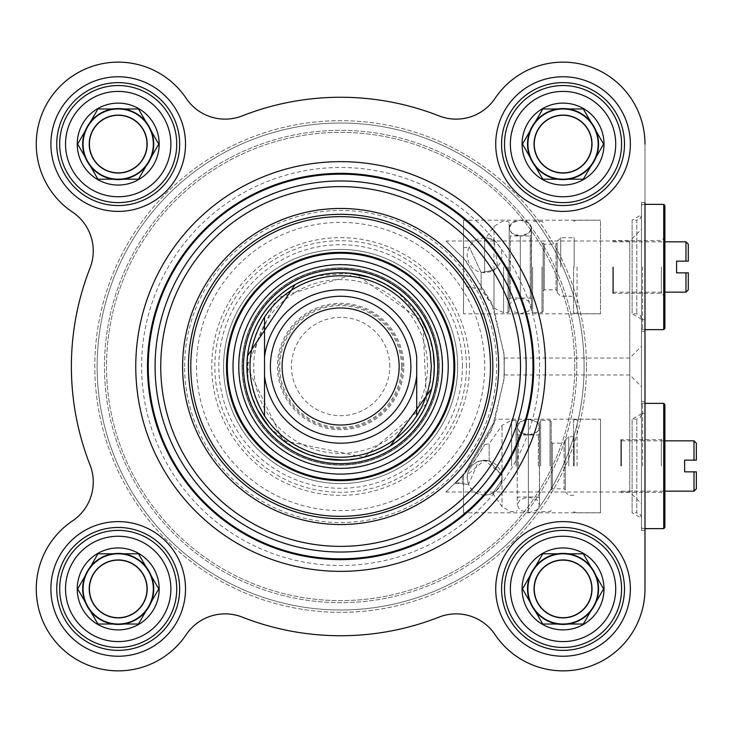 <?xml version="1.0" encoding="UTF-8"?>
<svg xmlns="http://www.w3.org/2000/svg" width="733" height="733" viewBox="0 0 733 733"><rect width="100%" height="100%" fill="white"/><g stroke="black" fill="none" stroke-linecap="round" stroke-linejoin="round"><path stroke-width="0.55" stroke-dasharray="3.67 2.75" d="M584.109 366.5A243.484 243.484 0 0 1 218.883 577.366A243.484 243.484 0 0 1 218.883 155.634A243.484 243.484 0 0 1 584.109 366.5A243.484 243.484 0 0 0 218.883 155.634A243.484 243.484 0 0 0 218.883 577.366A243.484 243.484 0 0 0 584.109 366.5M586.455 366.5A245.83 245.83 0 0 0 217.71 153.609A245.83 245.83 0 0 0 217.71 579.391A245.83 245.83 0 0 0 586.455 366.5A245.83 245.83 0 0 1 217.71 579.391A245.83 245.83 0 0 1 217.71 153.609A245.83 245.83 0 0 1 586.455 366.5M576.77 366.5A236.154 236.154 0 0 0 222.548 161.984A236.154 236.154 0 0 0 222.548 571.016A236.154 236.154 0 0 0 576.77 366.5A236.154 236.154 0 0 1 222.548 571.016A236.154 236.154 0 0 1 222.548 161.984A236.154 236.154 0 0 1 576.77 366.5M574.745 366.5A234.12 234.12 0 0 1 223.565 569.257A234.12 234.12 0 0 1 223.565 163.743A234.12 234.12 0 0 1 574.745 366.5A234.12 234.12 0 0 0 223.565 163.743A234.12 234.12 0 0 0 223.565 569.257A234.12 234.12 0 0 0 574.745 366.5M533.771 588.92A29.265 29.265 0 0 1 577.677 563.576A29.265 29.265 0 0 1 577.677 614.263A29.265 29.265 0 0 1 533.771 588.92A29.265 29.265 0 0 1 577.677 563.576A29.265 29.265 0 0 1 577.677 614.263A29.265 29.265 0 0 1 533.771 588.92M527.925 588.92A35.12 35.12 0 0 1 580.6 558.5A35.12 35.12 0 0 1 580.6 619.33A35.12 35.12 0 0 1 527.925 588.92A35.12 35.12 0 0 1 580.6 558.5A35.12 35.12 0 0 1 580.6 619.33A35.12 35.12 0 0 1 527.925 588.92M445.994 492.017L466.179 471.823L493.703 425.03L504.093 378.127L504.295 358.043L503.956 379.969L491.816 429.73L464.878 473.362L445.994 492.017L629.766 492.017L629.766 358.043L629.766 492.017L641.476 503.727L641.476 346.333L641.476 530.39L641.476 319.68L641.476 503.727M82.408 588.92A35.807 35.807 0 0 0 136.109 619.926A35.807 35.807 0 0 0 136.109 557.914A35.807 35.807 0 0 0 82.408 588.92A35.807 35.807 0 0 1 136.109 557.914A35.807 35.807 0 0 1 136.109 619.926A35.807 35.807 0 0 1 82.408 588.92M527.238 588.92A35.807 35.807 0 0 0 580.939 619.926A35.807 35.807 0 0 0 580.939 557.914A35.807 35.807 0 0 0 527.238 588.92A35.807 35.807 0 0 1 580.939 557.914A35.807 35.807 0 0 1 580.939 619.926A35.807 35.807 0 0 1 527.238 588.92M527.238 144.08A35.807 35.807 0 0 0 580.939 175.086A35.807 35.807 0 0 0 580.939 113.074A35.807 35.807 0 0 0 527.238 144.08A35.807 35.807 0 0 1 580.939 113.074A35.807 35.807 0 0 1 580.939 175.086A35.807 35.807 0 0 1 527.238 144.08M82.408 144.08A35.807 35.807 0 0 0 136.109 175.086A35.807 35.807 0 0 0 136.109 113.074A35.807 35.807 0 0 0 82.408 144.08A35.807 35.807 0 0 1 136.109 113.074A35.807 35.807 0 0 1 136.109 175.086A35.807 35.807 0 0 1 82.408 144.08M118.205 560.14A28.779 28.779 0 0 0 89.426 588.92A28.779 28.779 0 0 0 118.205 617.699A28.779 28.779 0 0 0 146.985 588.92A28.779 28.779 0 0 0 118.205 560.14M118.205 553.8A35.12 35.12 0 0 0 87.795 606.475A35.12 35.12 0 0 0 148.625 606.475A35.12 35.12 0 0 0 118.205 553.8L97.929 553.8L77.652 588.92L97.929 624.03L138.482 624.03L158.759 588.92L138.482 553.8L118.205 553.8L138.482 553.8L158.759 588.92L138.482 624.03L97.929 624.03L77.652 588.92L97.929 553.8L118.205 553.8L97.929 553.8L77.652 588.92L97.929 624.03L138.482 624.03L158.759 588.92L138.482 553.8L118.205 553.8M118.205 547.945A40.975 40.975 0 0 1 153.692 609.398A40.975 40.975 0 0 1 82.728 609.398A40.975 40.975 0 0 1 118.205 547.945M176.735 588.92A58.53 58.53 0 0 1 88.94 639.607A58.53 58.53 0 0 1 88.94 538.224A58.53 58.53 0 0 1 176.735 588.92A58.53 58.53 0 0 0 88.94 538.224A58.53 58.53 0 0 0 88.94 639.607A58.53 58.53 0 0 0 176.735 588.92A58.53 58.53 0 0 1 88.94 639.607A58.53 58.53 0 0 1 88.94 538.224A58.53 58.53 0 0 1 176.735 588.92A58.53 58.53 0 0 0 88.94 538.224A58.53 58.53 0 0 0 88.94 639.607A58.53 58.53 0 0 0 176.735 588.92M170.881 588.92A52.675 52.675 0 0 1 91.872 634.54A52.675 52.675 0 0 1 91.872 543.3A52.675 52.675 0 0 1 170.881 588.92A52.675 52.675 0 0 0 91.872 543.3A52.675 52.675 0 0 0 91.872 634.54A52.675 52.675 0 0 0 170.881 588.92A52.675 52.675 0 0 0 91.872 543.3A52.675 52.675 0 0 0 91.872 634.54A52.675 52.675 0 0 0 170.881 588.92M89.426 588.92A28.779 28.779 0 0 1 132.6 563.989A28.779 28.779 0 0 1 132.6 613.842A28.779 28.779 0 0 1 89.426 588.92A28.779 28.779 0 0 0 132.6 613.842A28.779 28.779 0 0 0 132.6 563.989A28.779 28.779 0 0 0 89.426 588.92M563.045 560.14A28.779 28.779 0 0 0 534.256 588.92A28.779 28.779 0 0 0 563.045 617.699A28.779 28.779 0 0 0 591.824 588.92A28.779 28.779 0 0 0 563.045 560.14M563.045 553.8A35.12 35.12 0 0 0 532.625 606.475A35.12 35.12 0 0 0 593.455 606.475A35.12 35.12 0 0 0 563.045 553.8L542.768 553.8L522.492 588.92L542.768 624.03L583.312 624.03L603.589 588.92L583.312 553.8L563.045 553.8L583.312 553.8L603.589 588.92L583.312 624.03L542.768 624.03L522.492 588.92L542.768 553.8L563.045 553.8L542.768 553.8L522.492 588.92L542.768 624.03L583.312 624.03L603.589 588.92L583.312 553.8L563.045 553.8M563.045 547.945A40.975 40.975 0 0 1 598.522 609.398A40.975 40.975 0 0 1 527.558 609.398A40.975 40.975 0 0 1 563.045 547.945M621.575 588.92A58.53 58.53 0 0 1 533.771 639.607A58.53 58.53 0 0 1 533.771 538.224A58.53 58.53 0 0 1 621.575 588.92A58.53 58.53 0 0 0 533.771 538.224A58.53 58.53 0 0 0 533.771 639.607A58.53 58.53 0 0 0 621.575 588.92A58.53 58.53 0 0 1 533.771 639.607A58.53 58.53 0 0 1 533.771 538.224A58.53 58.53 0 0 1 621.575 588.92A58.53 58.53 0 0 0 533.771 538.224A58.53 58.53 0 0 0 533.771 639.607A58.53 58.53 0 0 0 621.575 588.92M615.72 588.92A52.675 52.675 0 0 1 536.703 634.54A52.675 52.675 0 0 1 536.703 543.3A52.675 52.675 0 0 1 615.72 588.92A52.675 52.675 0 0 0 536.703 543.3A52.675 52.675 0 0 0 536.703 634.54A52.675 52.675 0 0 0 615.72 588.92A52.675 52.675 0 0 0 536.703 543.3A52.675 52.675 0 0 0 536.703 634.54A52.675 52.675 0 0 0 615.72 588.92M534.256 588.92A28.779 28.779 0 0 1 577.43 563.989A28.779 28.779 0 0 1 577.43 613.842A28.779 28.779 0 0 1 534.256 588.92A28.779 28.779 0 0 0 577.43 613.842A28.779 28.779 0 0 0 577.43 563.989A28.779 28.779 0 0 0 534.256 588.92M563.045 115.301A28.779 28.779 0 0 0 534.256 144.08A28.779 28.779 0 0 0 563.045 172.86A28.779 28.779 0 0 0 591.824 144.08A28.779 28.779 0 0 0 563.045 115.301M563.045 108.97A35.12 35.12 0 0 0 532.625 161.645A35.12 35.12 0 0 0 593.455 161.645A35.12 35.12 0 0 0 563.045 108.97L542.768 108.97L522.492 144.08L542.768 179.2L583.312 179.2L603.589 144.08L583.312 108.97L563.045 108.97L583.312 108.97L603.589 144.08L583.312 179.2L542.768 179.2L522.492 144.08L542.768 108.97L563.045 108.97L542.768 108.97L522.492 144.08L542.768 179.2L583.312 179.2L603.589 144.08L583.312 108.97L563.045 108.97M563.045 103.115A40.975 40.975 0 0 1 598.522 164.568A40.975 40.975 0 0 1 527.558 164.568A40.975 40.975 0 0 1 563.045 103.115M621.575 144.08A58.53 58.53 0 0 1 533.771 194.776A58.53 58.53 0 0 1 533.771 93.393A58.53 58.53 0 0 1 621.575 144.08A58.53 58.53 0 0 0 533.771 93.393A58.53 58.53 0 0 0 533.771 194.776A58.53 58.53 0 0 0 621.575 144.08A58.53 58.53 0 0 1 533.771 194.776A58.53 58.53 0 0 1 533.771 93.393A58.53 58.53 0 0 1 621.575 144.08A58.53 58.53 0 0 0 533.771 93.393A58.53 58.53 0 0 0 533.771 194.776A58.53 58.53 0 0 0 621.575 144.08M615.72 144.08A52.675 52.675 0 0 1 536.703 189.7A52.675 52.675 0 0 1 536.703 98.46A52.675 52.675 0 0 1 615.72 144.08A52.675 52.675 0 0 0 536.703 98.46A52.675 52.675 0 0 0 536.703 189.7A52.675 52.675 0 0 0 615.72 144.08A52.675 52.675 0 0 0 536.703 98.46A52.675 52.675 0 0 0 536.703 189.7A52.675 52.675 0 0 0 615.72 144.08M534.256 144.08A28.779 28.779 0 0 1 577.43 119.158A28.779 28.779 0 0 1 577.43 169.011A28.779 28.779 0 0 1 534.256 144.08A28.779 28.779 0 0 0 577.43 169.011A28.779 28.779 0 0 0 577.43 119.158A28.779 28.779 0 0 0 534.256 144.08M118.205 115.301A28.779 28.779 0 0 0 89.426 144.08A28.779 28.779 0 0 0 118.205 172.86A28.779 28.779 0 0 0 146.985 144.08A28.779 28.779 0 0 0 118.205 115.301M118.205 108.97A35.12 35.12 0 0 0 87.795 161.645A35.12 35.12 0 0 0 148.625 161.645A35.12 35.12 0 0 0 118.205 108.97L97.929 108.97L77.652 144.08L97.929 179.2L138.482 179.2L158.759 144.08L138.482 108.97L118.205 108.97L138.482 108.97L158.759 144.08L138.482 179.2L97.929 179.2L77.652 144.08L97.929 108.97L118.205 108.97L97.929 108.97L77.652 144.08L97.929 179.2L138.482 179.2L158.759 144.08L138.482 108.97L118.205 108.97M118.205 103.115A40.975 40.975 0 0 1 153.692 164.568A40.975 40.975 0 0 1 82.728 164.568A40.975 40.975 0 0 1 118.205 103.115M176.735 144.08A58.53 58.53 0 0 1 88.94 194.776A58.53 58.53 0 0 1 88.94 93.393A58.53 58.53 0 0 1 176.735 144.08A58.53 58.53 0 0 0 88.94 93.393A58.53 58.53 0 0 0 88.94 194.776A58.53 58.53 0 0 0 176.735 144.08A58.53 58.53 0 0 1 88.94 194.776A58.53 58.53 0 0 1 88.94 93.393A58.53 58.53 0 0 1 176.735 144.08A58.53 58.53 0 0 0 88.94 93.393A58.53 58.53 0 0 0 88.94 194.776A58.53 58.53 0 0 0 176.735 144.08M170.881 144.08A52.675 52.675 0 0 1 91.872 189.7A52.675 52.675 0 0 1 91.872 98.46A52.675 52.675 0 0 1 170.881 144.08A52.675 52.675 0 0 0 91.872 98.46A52.675 52.675 0 0 0 91.872 189.7A52.675 52.675 0 0 0 170.881 144.08A52.675 52.675 0 0 0 91.872 98.46A52.675 52.675 0 0 0 91.872 189.7A52.675 52.675 0 0 0 170.881 144.08M89.426 144.08A28.779 28.779 0 0 1 132.6 119.158A28.779 28.779 0 0 1 132.6 169.011A28.779 28.779 0 0 1 89.426 144.08A28.779 28.779 0 0 0 132.6 169.011A28.779 28.779 0 0 0 132.6 119.158A28.779 28.779 0 0 0 89.426 144.08M644.985 202.61L641.476 202.61L641.476 413.32L641.476 202.61L641.476 331.38L641.476 202.61L644.985 202.61L644.985 588.92L644.985 144.08L644.985 588.92A81.94 81.94 0 0 1 495.013 634.595A46.82 46.82 0 0 0 439.021 617.113A269.24 269.24 0 0 1 242.22 617.113A269.24 269.24 0 0 0 439.021 617.113A46.82 46.82 0 0 1 495.013 634.595A81.94 81.94 0 0 0 644.985 588.92A81.94 81.94 0 0 1 495.013 634.595A46.82 46.82 0 0 0 439.021 617.113A269.24 269.24 0 0 1 242.22 617.113A46.82 46.82 0 0 0 186.237 634.595A81.94 81.94 0 0 1 60.262 646.863A81.94 81.94 0 0 1 72.53 520.888A46.82 46.82 0 0 0 90.012 464.905A269.24 269.24 0 0 1 90.012 268.095A46.82 46.82 0 0 0 72.53 212.112A81.94 81.94 0 0 1 60.262 86.137A81.94 81.94 0 0 1 186.237 98.405A46.82 46.82 0 0 0 242.22 115.887A269.24 269.24 0 0 1 439.021 115.887A269.24 269.24 0 0 0 242.22 115.887A269.24 269.24 0 0 1 439.021 115.887A46.82 46.82 0 0 0 495.013 98.405A81.94 81.94 0 0 1 644.985 144.08A81.94 81.94 0 0 0 495.013 98.405A46.82 46.82 0 0 1 439.021 115.887M90.012 464.905A269.24 269.24 0 0 1 90.012 268.095A269.24 269.24 0 0 0 90.012 464.905A46.82 46.82 0 0 1 72.53 520.888A81.94 81.94 0 0 0 60.262 646.863A81.94 81.94 0 0 0 186.237 634.595A46.82 46.82 0 0 1 242.22 617.113A46.82 46.82 0 0 0 186.237 634.595A81.94 81.94 0 0 1 60.262 646.863A81.94 81.94 0 0 1 72.53 520.888A46.82 46.82 0 0 0 90.012 464.905M644.985 425.03L644.985 530.39L644.985 425.03M186.237 98.405A81.94 81.94 0 0 0 60.262 86.137A81.94 81.94 0 0 0 72.53 212.112A46.82 46.82 0 0 1 90.012 268.095A46.82 46.82 0 0 0 72.53 212.112A81.94 81.94 0 0 1 60.262 86.137A81.94 81.94 0 0 1 186.237 98.405A46.82 46.82 0 0 0 242.22 115.887M624.498 588.92A61.453 61.453 0 0 1 532.314 642.135A61.453 61.453 0 0 1 532.314 535.695A61.453 61.453 0 0 1 624.498 588.92A61.453 61.453 0 0 0 532.314 535.695A61.453 61.453 0 0 0 532.314 642.135A61.453 61.453 0 0 0 624.498 588.92A61.453 61.453 0 0 0 532.314 535.695A61.453 61.453 0 0 0 532.314 642.135A61.453 61.453 0 0 0 624.498 588.92M630.353 588.92A67.308 67.308 0 0 1 529.382 647.212A67.308 67.308 0 0 1 529.382 530.628A67.308 67.308 0 0 1 630.353 588.92M624.498 144.08A61.453 61.453 0 0 1 532.314 197.305A61.453 61.453 0 0 1 532.314 90.865A61.453 61.453 0 0 1 624.498 144.08A61.453 61.453 0 0 0 532.314 90.865A61.453 61.453 0 0 0 532.314 197.305A61.453 61.453 0 0 0 624.498 144.08A61.453 61.453 0 0 0 532.314 90.865A61.453 61.453 0 0 0 532.314 197.305A61.453 61.453 0 0 0 624.498 144.08M630.353 144.08A67.308 67.308 0 0 1 529.382 202.372A67.308 67.308 0 0 1 529.382 85.788A67.308 67.308 0 0 1 630.353 144.08M179.667 144.08A61.453 61.453 0 0 1 87.474 197.305A61.453 61.453 0 0 1 87.474 90.865A61.453 61.453 0 0 1 179.667 144.08A61.453 61.453 0 0 0 87.474 90.865A61.453 61.453 0 0 0 87.474 197.305A61.453 61.453 0 0 0 179.667 144.08A61.453 61.453 0 0 0 87.474 90.865A61.453 61.453 0 0 0 87.474 197.305A61.453 61.453 0 0 0 179.667 144.08M185.513 144.08A67.308 67.308 0 0 1 84.552 202.372A67.308 67.308 0 0 1 84.552 85.788A67.308 67.308 0 0 1 185.513 144.08M179.667 588.92A61.453 61.453 0 0 1 87.474 642.135A61.453 61.453 0 0 1 87.474 535.695A61.453 61.453 0 0 1 179.667 588.92A61.453 61.453 0 0 0 87.474 535.695A61.453 61.453 0 0 0 87.474 642.135A61.453 61.453 0 0 0 179.667 588.92A61.453 61.453 0 0 0 87.474 535.695A61.453 61.453 0 0 0 87.474 642.135A61.453 61.453 0 0 0 179.667 588.92M545.48 366.5A204.855 204.855 0 0 1 238.198 543.913A204.855 204.855 0 0 1 238.198 189.087A204.855 204.855 0 0 1 545.48 366.5A204.855 204.855 0 0 1 238.198 543.913A204.855 204.855 0 0 1 238.198 189.087A204.855 204.855 0 0 1 545.48 366.5A204.855 204.855 0 0 1 238.198 543.913A204.855 204.855 0 0 1 238.198 189.087A204.855 204.855 0 0 1 545.48 366.5M185.513 588.92A67.308 67.308 0 0 1 84.552 647.212A67.308 67.308 0 0 1 84.552 530.628A67.308 67.308 0 0 1 185.513 588.92M641.476 266.995L641.476 328.457L641.476 266.995M685.951 292.165L685.951 272.85L676.586 272.85L676.586 261.14L685.951 261.14L685.951 241.826M613.374 266.995L613.374 292.751L613.374 266.995M612.788 266.995L612.788 293.337L612.788 266.995M688.296 272.85L688.296 289.828M688.296 244.171L688.296 261.14M663.713 329.63L663.713 204.37M664.886 205.542L664.886 328.457M642.639 266.995L642.639 329.63L642.639 266.995M664.886 266.995L664.886 296.847L664.886 266.995M661.368 266.995L661.368 293.337L661.368 266.995M641.476 215.493L640.074 218.828L636.785 220.175L636.785 313.825L636.785 220.175L632.103 220.175L632.103 313.825L632.103 220.175L641.476 214.769L641.476 319.231L641.476 214.769M463.54 220.175L463.54 313.825L463.54 220.175L600.501 220.175L600.501 313.825L600.501 220.175M484.605 272.85L484.605 237.73L484.605 272.85M484.605 237.73L477.907 239.059L472.409 242.66L468.479 248.35L467.049 255.295L468.36 261.938L472.153 267.673L477.861 271.503L484.605 272.85L491.357 271.503L497.066 267.673L500.859 261.938L502.169 255.295L500.74 248.35L496.809 242.66L491.312 239.059L484.605 237.73M600.501 266.995L600.501 313.761L600.501 266.995M577.091 266.995L577.091 313.761L577.091 266.995M573.572 266.995L573.572 312.826L573.572 266.995M574.159 266.995L574.159 237.73L574.159 266.995M560.699 266.995L560.699 237.73L560.699 266.995M557.19 266.995L557.19 292.751L557.19 266.995M557.19 290.992L557.19 242.999L557.19 290.992L556.017 289.828L556.017 244.171L556.017 289.828L544.307 289.828L543.144 290.992L543.144 242.999L543.144 290.992M543.144 266.995L543.144 311.479L543.144 266.995M541.971 266.995L541.971 312.652L541.971 266.995M532.607 266.995L532.607 312.652L532.607 266.995M531.434 266.995L531.434 311.479L531.434 266.995M509.188 234.807L509.188 311.479L509.188 222.511L509.188 266.995L509.188 234.807L510.36 235.98L510.36 298.019L510.36 235.98L520.311 235.98L511.854 233.204L509.188 228.073L509.188 305.918L509.188 228.073L509.188 305.918L509.188 228.073L511.854 222.942L520.311 220.175L528.768 222.942L531.434 228.073L531.434 305.918L531.434 228.073L530.811 230.684L528.172 233.662L525.14 235.192L520.311 235.98L520.311 298.019L520.311 235.98L520.311 298.019L520.311 235.98L515.491 235.192L511.616 233.002L509.472 229.832L509.472 226.314L510.901 223.867L513.375 221.897L516.637 220.615L520.311 220.175L523.985 220.615L527.247 221.897L529.73 223.867L531.159 226.314L531.434 305.918L531.434 228.073L528.768 233.204L520.311 235.98L530.261 235.98L530.261 298.019L530.261 235.98L531.434 234.807M508.024 266.995L508.024 312.652L508.024 266.995M493.987 270.138L497.698 266.995L493.987 240.451L493.987 270.138L481.123 272.502L493.987 270.138L493.987 307.658L493.987 270.138M493.987 240.451C483.835 236.622 483.835 236.622 493.987 240.451C483.835 236.622 483.835 236.622 493.987 240.451L493.987 226.332L493.987 240.451M481.123 272.502L469.23 246.81L481.123 272.502L481.123 289.278L481.123 272.502M463.54 271.732L463.54 247.818L463.54 271.732M389.791 366.5A49.166 49.166 0 0 0 316.042 323.922A49.166 49.166 0 0 0 316.042 409.078A49.166 49.166 0 0 0 389.791 366.5M399.155 366.5A58.53 58.53 0 0 1 311.36 417.187A58.53 58.53 0 0 1 311.36 315.813A58.53 58.53 0 0 1 399.155 366.5A58.53 58.53 0 0 0 311.36 315.813A58.53 58.53 0 0 0 311.36 417.187A58.53 58.53 0 0 0 399.155 366.5A58.53 58.53 0 0 1 311.36 417.187A58.53 58.53 0 0 1 311.36 315.813A58.53 58.53 0 0 1 399.155 366.5A58.53 58.53 0 0 0 311.36 315.813A58.53 58.53 0 0 0 311.36 417.187A58.53 58.53 0 0 0 399.155 366.5A58.53 58.53 0 0 0 311.36 315.813A58.53 58.53 0 0 0 311.36 417.187A58.53 58.53 0 0 0 399.155 366.5A58.53 58.53 0 0 1 311.36 417.187A58.53 58.53 0 0 1 311.36 315.813A58.53 58.53 0 0 1 399.155 366.5M410.865 366.5A70.24 70.24 0 0 0 305.505 305.67A70.24 70.24 0 0 0 305.505 427.33A70.24 70.24 0 0 0 410.865 366.5M264.531 375.956L264.531 357.044M416.711 357.044L416.711 375.956M431.343 366.5A90.718 90.718 0 0 0 295.262 287.932A90.718 90.718 0 0 0 295.262 445.068A90.718 90.718 0 0 0 431.343 366.5M427.513 366.5A86.888 86.888 0 0 0 297.177 291.248A86.888 86.888 0 0 0 297.177 441.752A86.888 86.888 0 0 0 427.513 366.5M434.275 366.5A93.65 93.65 0 0 0 293.796 285.394A93.65 93.65 0 0 0 293.796 447.606A93.65 93.65 0 0 0 434.275 366.5A93.65 93.65 0 0 0 293.796 285.394A93.65 93.65 0 0 0 293.796 447.606A93.65 93.65 0 0 0 434.275 366.5M445.994 240.983L466.179 261.177L493.703 307.97L504.093 354.873L504.295 374.957L503.956 353.031L491.816 303.27L464.878 259.638L445.994 240.983L629.766 240.983L629.766 374.957L629.766 240.983L641.476 229.273M437.784 366.5A97.159 97.159 0 0 1 292.046 450.639A97.159 97.159 0 0 1 292.046 282.361A97.159 97.159 0 0 1 437.784 366.5A97.159 97.159 0 0 0 292.046 282.361A97.159 97.159 0 0 0 292.046 450.639A97.159 97.159 0 0 0 437.784 366.5M661.368 466.005L661.368 439.663L661.368 466.005M620.842 466.005L620.842 439.663L620.842 466.005M664.886 404.543L664.886 527.458M641.476 466.005L641.476 404.543L641.476 466.005M642.639 466.005L642.639 403.37L642.639 466.005M663.713 528.63L663.713 403.37M696.35 443.172L696.35 460.15M694.004 491.174L694.004 471.86L684.64 471.86L684.64 460.15L694.004 460.15L694.004 440.835M696.35 471.86L696.35 488.829M621.428 466.005L621.428 440.249L621.428 466.005M492.805 366.5A152.18 152.18 0 0 0 340.625 214.32A152.18 152.18 0 0 0 188.445 366.5A152.18 152.18 0 0 0 340.625 518.68A152.18 152.18 0 0 0 492.805 366.5A152.18 152.18 0 0 0 264.531 234.707A152.18 152.18 0 0 0 264.531 498.293A152.18 152.18 0 0 0 492.805 366.5A152.18 152.18 0 0 1 340.625 518.68A152.18 152.18 0 0 1 188.445 366.5A152.18 152.18 0 0 1 340.625 214.32A152.18 152.18 0 0 1 492.805 366.5A152.18 152.18 0 0 0 340.625 214.32A152.18 152.18 0 0 0 188.445 366.5A152.18 152.18 0 0 0 416.711 498.293A152.18 152.18 0 0 0 416.711 234.707A152.18 152.18 0 0 0 188.445 366.5A152.18 152.18 0 0 0 340.625 518.68A152.18 152.18 0 0 0 492.805 366.5M641.476 530.39L641.476 401.62L641.476 530.39L644.985 530.39L644.985 401.62L644.985 530.39L641.476 530.39M644.985 144.08A81.94 81.94 0 0 0 495.013 98.405M462.413 366.5A121.788 121.788 0 0 0 279.731 261.021A121.788 121.788 0 0 0 279.731 471.979A121.788 121.788 0 0 0 462.413 366.5M457.685 366.5A117.06 117.06 0 0 0 282.095 265.126A117.06 117.06 0 0 0 282.095 467.874A117.06 117.06 0 0 0 457.685 366.5A117.06 117.06 0 0 0 282.095 265.126A117.06 117.06 0 0 0 282.095 467.874A117.06 117.06 0 0 0 457.685 366.5A117.06 117.06 0 0 1 282.095 467.874A117.06 117.06 0 0 1 282.095 265.126A117.06 117.06 0 0 1 457.685 366.5A117.06 117.06 0 0 1 340.625 483.56A117.06 117.06 0 0 1 223.565 366.5A117.06 117.06 0 0 1 340.625 249.44A117.06 117.06 0 0 1 457.685 366.5M469.477 366.5A128.861 128.861 0 0 0 276.194 254.91A128.861 128.861 0 0 0 276.194 478.09A128.861 128.861 0 0 0 469.477 366.5M196.517 366.5A144.099 144.099 0 0 0 412.679 491.293A144.099 144.099 0 0 0 412.679 241.707A144.099 144.099 0 0 0 196.517 366.5M438.957 366.5A98.332 98.332 0 0 0 340.625 268.168A98.332 98.332 0 0 0 242.293 366.5A98.332 98.332 0 0 0 340.625 464.832A98.332 98.332 0 0 0 438.957 366.5M242.293 366.5A98.332 98.332 0 0 0 389.791 451.656A98.332 98.332 0 0 0 389.791 281.344A98.332 98.332 0 0 0 242.293 366.5M242.018 366.5A98.607 98.607 0 0 0 389.929 451.894A98.607 98.607 0 0 0 389.929 281.106A98.607 98.607 0 0 0 242.018 366.5A98.607 98.607 0 0 0 389.929 451.894A98.607 98.607 0 0 0 389.929 281.106A98.607 98.607 0 0 0 242.018 366.5M238.527 366.5A102.098 102.098 0 0 0 391.669 454.918A102.098 102.098 0 0 0 391.669 278.082A102.098 102.098 0 0 0 238.527 366.5M433.771 376.166A93.65 93.65 0 0 1 431.572 388.82L433.771 376.166M390.313 445.875A93.65 93.65 0 0 1 382.26 450.383L390.313 445.875M362.212 457.63A93.65 93.65 0 0 1 343.612 460.104L362.212 457.63M323.033 458.482A93.65 93.65 0 0 1 305.047 453.131L323.033 458.482M330.629 273.382A93.65 93.65 0 0 1 349.394 273.262L317.334 275.791M369.606 277.45A93.65 93.65 0 0 1 386.777 285.018L369.606 277.45M408.07 301.529A93.65 93.65 0 0 1 419.67 316.28L398.019 292.504M428.75 334.816A93.65 93.65 0 0 1 433.295 353.022L428.75 334.816M454.304 366.5A113.679 113.679 0 0 1 283.781 464.951A113.679 113.679 0 0 1 283.781 268.049A113.679 113.679 0 0 1 454.304 366.5A113.679 113.679 0 0 0 283.781 268.049A113.679 113.679 0 0 0 283.781 464.951A113.679 113.679 0 0 0 454.304 366.5M184.597 366.5A156.028 156.028 0 0 1 418.635 231.381A156.028 156.028 0 0 1 418.635 501.619A156.028 156.028 0 0 1 184.597 366.5M641.476 517.507L640.074 514.172L636.785 512.825L636.785 419.175L636.785 512.825L632.103 512.825L632.103 419.175L632.103 512.825L641.476 518.231L641.476 413.769L641.476 518.231M463.54 474.902L495.81 419.175L462.367 476.212C453.397 485.667 453.397 485.667 462.367 476.212C453.397 485.667 453.397 485.667 462.367 476.212L463.54 474.902L463.54 512.825L463.54 474.902M456.393 482.506C467.828 470.449 477.284 457.777 484.76 444.5L474.251 461.378L456.393 482.506L468.469 484.632L467.058 477.082L467.59 473.399L469.047 469.569L472.199 465.281L477.522 461.643L483.762 460.168L489.177 460.755L478.658 461.185L468.469 484.632M462.367 476.212L462.367 483.56L462.367 476.212M489.177 460.755L489.177 443.722L489.177 460.755L502.041 475.625L502.041 479.785L502.041 475.625L489.177 460.755M484.605 495.27L477.907 493.941L472.409 490.34L468.479 484.65L467.049 477.705L468.36 471.062L472.153 465.327L477.861 461.497L484.605 460.15L491.357 461.497L497.066 465.327L500.859 471.062L502.169 477.705L500.74 484.65L496.809 490.34L491.312 493.941L484.605 495.27C496.727 493.703 502.508 486.914 501.94 474.902L484.605 460.15L467.278 474.902C466.71 486.914 472.492 493.703 484.605 495.27M502.041 479.785L492.686 493.3L502.041 479.785L502.041 506.668L502.041 479.785M600.501 419.175L600.501 512.825L600.501 419.175L528.365 419.175L528.365 512.825L528.365 419.175L535.301 420.898L537.784 422.877L539.213 425.323L539.488 504.927L539.488 427.082L539.488 504.927L539.488 427.082L538.389 430.509L536.226 432.662L533.193 434.202L528.365 434.981L524.691 434.541L520.503 432.662L518.35 430.509L517.251 427.082L517.251 504.927L517.315 426.194L518.35 423.647L521.438 420.898L528.365 419.175L528.365 512.825L528.365 419.175L495.81 419.175M573.572 466.005L573.572 420.174L573.572 466.005M574.159 466.005L574.159 436.74L574.159 466.005M577.091 466.005L577.091 419.239L577.091 466.005M517.251 466.005L517.251 421.521L517.251 466.005M539.488 466.005L539.488 421.521L539.488 466.005M516.078 466.005L516.078 420.348L516.078 466.005M568.753 466.005L568.753 436.74L568.753 466.005M565.244 466.005L565.244 440.249L565.244 466.005M565.244 490.001L565.244 442.008L565.244 490.001L564.071 488.829L564.071 443.172L564.071 488.829L552.361 488.829L551.198 490.001L551.198 442.008L551.198 490.001M550.025 466.005L550.025 420.348L550.025 466.005M551.198 466.005L551.198 421.521L551.198 466.005M540.661 466.005L540.661 420.348L540.661 466.005M533.771 144.08A29.265 29.265 0 0 1 577.677 118.737A29.265 29.265 0 0 1 577.677 169.424A29.265 29.265 0 0 1 533.771 144.08A29.265 29.265 0 0 1 577.677 118.737A29.265 29.265 0 0 1 577.677 169.424A29.265 29.265 0 0 1 533.771 144.08M527.925 144.08A35.12 35.12 0 0 1 580.6 113.67A35.12 35.12 0 0 1 580.6 174.5A35.12 35.12 0 0 1 527.925 144.08A35.12 35.12 0 0 1 580.6 113.67A35.12 35.12 0 0 1 580.6 174.5A35.12 35.12 0 0 1 527.925 144.08M121.339 559.82A29.265 29.265 0 0 1 141.836 606.182A29.265 29.265 0 0 1 91.442 600.748A29.265 29.265 0 0 1 121.339 559.82A29.265 29.265 0 0 1 141.836 606.182A29.265 29.265 0 0 1 91.442 600.748A29.265 29.265 0 0 1 121.339 559.82M121.971 554.001A35.12 35.12 0 0 1 146.563 609.636A35.12 35.12 0 0 1 86.091 603.112A35.12 35.12 0 0 1 121.971 554.001A35.12 35.12 0 0 1 146.563 609.636A35.12 35.12 0 0 1 86.091 603.112A35.12 35.12 0 0 1 121.971 554.001M88.94 144.08A29.265 29.265 0 0 1 132.838 118.737A29.265 29.265 0 0 1 132.838 169.424A29.265 29.265 0 0 1 88.94 144.08A29.265 29.265 0 0 1 132.838 118.737A29.265 29.265 0 0 1 132.838 169.424A29.265 29.265 0 0 1 88.94 144.08M83.086 144.08A35.12 35.12 0 0 1 135.77 113.67A35.12 35.12 0 0 1 135.77 174.5A35.12 35.12 0 0 1 83.086 144.08A35.12 35.12 0 0 1 135.77 113.67A35.12 35.12 0 0 1 135.77 174.5A35.12 35.12 0 0 1 83.086 144.08M539.625 366.5A199 199 0 0 0 241.12 194.153A199 199 0 0 0 241.12 538.847A199 199 0 0 0 539.625 366.5M544.307 289.828L544.307 244.171L544.307 289.828M503.58 266.995L503.58 312.652L503.58 266.995M401.492 366.5A60.876 60.876 0 0 1 310.187 419.221A60.876 60.876 0 0 1 310.187 313.779A60.876 60.876 0 0 1 401.492 366.5M403.837 366.5A63.212 63.212 0 0 0 309.014 311.754A63.212 63.212 0 0 0 309.014 421.246A63.212 63.212 0 0 0 403.837 366.5M402.664 366.5A62.039 62.039 0 0 0 309.601 312.771A62.039 62.039 0 0 0 309.601 420.229A62.039 62.039 0 0 0 402.664 366.5M243.365 366.5A97.26 97.26 0 0 0 389.25 450.731A97.26 97.26 0 0 0 389.25 282.269A97.26 97.26 0 0 0 243.365 366.5M246.856 366.5A93.769 93.769 0 0 0 387.51 447.707A93.769 93.769 0 0 0 387.51 285.293A93.769 93.769 0 0 0 246.856 366.5M466.408 366.5A125.783 125.783 0 0 0 277.734 257.567A125.783 125.783 0 0 0 277.734 475.433A125.783 125.783 0 0 0 466.408 366.5M226.323 366.5A114.302 114.302 0 0 0 340.625 480.802A114.302 114.302 0 0 0 454.927 366.5A114.302 114.302 0 0 0 340.625 252.198A114.302 114.302 0 0 0 226.323 366.5M502.041 475.625L502.041 425.342L502.041 475.625M511.634 466.005L511.634 420.348L511.634 466.005M518.414 466.005L518.414 434.981L518.414 466.005M538.315 466.005L538.315 434.981L538.315 466.005M552.361 488.829L552.361 443.172L552.361 488.829M644.985 331.38L641.476 331.38M644.985 319.68L641.476 319.68M504.295 358.043L629.766 358.043L641.476 346.333M613.374 292.165L664.886 292.165M613.374 241.826L664.886 241.826M613.374 241.249L612.788 240.662L661.368 240.662L664.886 237.144M613.374 292.751L612.788 293.337L661.368 293.337L664.886 296.847M641.476 328.457L642.639 329.63L644.985 329.63M641.476 205.542L642.639 204.37L644.985 204.37M641.476 318.507L640.074 315.172L636.785 313.825L632.103 313.825L641.476 319.231M600.501 313.825L463.54 313.825M573.572 312.826L577.091 313.761L600.501 313.761M573.572 221.174L577.091 220.23L600.501 220.23M557.19 241.249L560.699 237.73L574.159 237.73L573.572 237.144M557.19 292.751L560.699 296.26L574.159 296.26L573.572 296.847M543.144 242.999L544.307 244.171L556.017 244.171L557.19 242.999M543.144 222.511L541.971 221.348L532.607 221.348L531.434 222.511M543.144 311.479L541.971 312.652L532.607 312.652L531.434 311.479M509.188 299.192L510.36 298.019L530.261 298.019L531.434 299.192M520.311 298.019L528.768 300.787L531.434 305.918L528.768 311.049L520.311 313.825L511.854 311.049L509.188 305.918L511.854 300.787L520.311 298.019M509.188 222.511L508.024 221.348L502.343 221.412L493.987 226.332L485.97 237.785M509.188 311.479L508.024 312.652L503.58 312.652L494.573 308.419L481.123 289.278L463.54 286.182M463.54 247.818L469.23 246.81M621.428 491.751L620.842 492.338L661.368 492.338L664.886 495.856M621.428 440.249L620.842 439.663L661.368 439.663L664.886 436.153M641.476 527.458L642.639 528.63L644.985 528.63M641.476 404.543L642.639 403.37L644.985 403.37M621.428 491.174L664.886 491.174M621.428 440.835L664.886 440.835M504.295 374.957L629.766 374.957L641.476 386.667M644.985 413.32L641.476 413.32M644.985 401.62L641.476 401.62M307.191 279.026L295.005 284.716M247.589 355.771L248.13 381.151M251.053 393.841L257.998 410.581M269.222 427.101L292.953 447.112M246.874 366.5L283.167 440.579L363.935 457.3L426.661 403.736L422.776 321.338L355.285 273.904L276.451 298.157L246.874 366.5M641.476 414.493L640.074 417.828L636.785 419.175L632.103 419.175L641.476 413.769M455.321 483.56L462.367 483.56L463.54 484.733M484.76 444.5L489.177 443.722L502.041 425.342L511.634 420.348L516.078 420.348L517.251 421.521M492.686 493.3L502.041 506.668L510.397 511.588L516.078 511.652L517.251 510.489M600.501 512.825L463.54 512.825M565.244 440.249L568.753 436.74L574.159 436.74L573.572 436.153M565.244 491.751L568.753 495.27L574.159 495.27L573.572 495.856M573.572 511.826L577.091 512.77L600.501 512.77M573.572 420.174L577.091 419.239L600.501 419.239M517.251 498.193L518.414 497.02L538.315 497.02L539.488 498.193M517.251 433.808L518.414 434.981L538.315 434.981L539.488 433.808M551.198 421.521L550.025 420.348L540.661 420.348L539.488 421.521M551.198 510.489L550.025 511.652L540.661 511.652L539.488 510.489M551.198 442.008L552.361 443.172L564.071 443.172L565.244 442.008M528.365 512.825L536.822 510.058L539.488 504.927L536.822 499.796L528.365 497.02L519.908 499.796L517.251 504.927L519.908 510.058L528.365 512.825M528.365 419.175L536.822 421.951L539.488 427.082L536.822 432.213L528.365 434.981L519.908 432.213L517.251 427.082L519.908 421.951L528.365 419.175"/><path stroke-width="1.1" d="M644.985 202.61L644.985 588.92A81.94 81.94 0 0 1 495.013 634.595A46.82 46.82 0 0 0 439.021 617.113A269.24 269.24 0 0 1 242.22 617.113A46.82 46.82 0 0 0 186.237 634.595A81.94 81.94 0 0 1 60.262 646.863A81.94 81.94 0 0 1 72.53 520.888A46.82 46.82 0 0 0 90.012 464.905A269.24 269.24 0 0 1 90.012 268.095A46.82 46.82 0 0 0 72.53 212.112A81.94 81.94 0 0 1 60.262 86.137A81.94 81.94 0 0 1 186.237 98.405A46.82 46.82 0 0 0 242.22 115.887A269.24 269.24 0 0 1 439.021 115.887A46.82 46.82 0 0 0 495.013 98.405A81.94 81.94 0 0 1 644.985 144.08M664.886 241.826L685.951 241.826L685.951 261.14L688.296 261.14L676.586 261.14L676.586 272.85L685.951 272.85L685.951 292.165L664.886 292.165M688.296 272.85L685.951 272.85L688.296 272.85L688.296 289.828L685.951 292.165M688.296 261.14L688.296 244.171L685.951 241.826M663.713 204.37L663.713 329.63L664.886 328.457L664.886 205.542L663.713 204.37L644.985 204.37M264.531 357.044L264.531 415.904C245.189 382.965 245.189 350.035 264.531 317.096L264.531 357.044L264.531 317.096A90.718 90.718 0 0 1 416.711 317.096L422.217 326.836L427.614 340.735L430.124 351.638L431.343 366.5L430.124 381.362L427.614 392.265L422.217 406.164L416.711 415.904L416.711 357.044A76.672 76.672 0 0 0 264.531 357.044M264.531 415.904L264.531 375.956A76.672 76.672 0 0 0 416.711 375.956L416.711 415.904A90.718 90.718 0 0 1 264.531 415.904M434.275 366.5A93.65 93.65 0 0 0 293.796 285.394A93.65 93.65 0 0 0 293.796 447.606A93.65 93.65 0 0 0 434.275 366.5A93.65 93.65 0 0 1 433.771 376.166L434.275 366.5L433.295 353.022A93.65 93.65 0 0 1 434.275 366.5M410.865 366.5A70.24 70.24 0 0 0 305.505 305.67A70.24 70.24 0 0 0 305.505 427.33A70.24 70.24 0 0 0 410.865 366.5M399.155 366.5A58.53 58.53 0 0 0 311.36 315.813A58.53 58.53 0 0 0 311.36 417.187A58.53 58.53 0 0 0 399.155 366.5M533.771 366.5A193.155 193.155 0 0 0 244.052 199.229A193.155 193.155 0 0 0 244.052 533.771A193.155 193.155 0 0 0 533.771 366.5A193.155 193.155 0 0 0 244.052 199.229A193.155 193.155 0 0 0 244.052 533.771A193.155 193.155 0 0 0 533.771 366.5A193.155 193.155 0 0 0 244.052 199.229A193.155 193.155 0 0 0 244.052 533.771A193.155 193.155 0 0 0 533.771 366.5M498.66 366.5A158.035 158.035 0 0 0 261.608 229.64A158.035 158.035 0 0 0 261.608 503.36A158.035 158.035 0 0 0 498.66 366.5M663.713 528.63L664.886 527.458L664.886 404.543L663.713 403.37L663.713 528.63L644.985 528.63M696.35 471.86L696.35 488.829L694.004 491.174L694.004 471.86L696.35 471.86L684.64 471.86L684.64 460.15L696.35 460.15L696.35 443.172L694.004 440.835L694.004 460.15L696.35 460.15M492.805 366.5A152.18 152.18 0 0 1 264.531 498.293A152.18 152.18 0 0 1 264.531 234.707A152.18 152.18 0 0 1 492.805 366.5M179.667 144.08A61.453 61.453 0 0 1 87.474 197.305A61.453 61.453 0 0 1 87.474 90.865A61.453 61.453 0 0 1 179.667 144.08M185.513 144.08A67.308 67.308 0 0 0 84.552 85.788A67.308 67.308 0 0 0 84.552 202.372A67.308 67.308 0 0 0 185.513 144.08M186.237 98.405A46.82 46.82 0 0 0 242.22 115.887M439.021 115.887A46.82 46.82 0 0 0 495.013 98.405M185.513 588.92A67.308 67.308 0 0 0 84.552 530.628A67.308 67.308 0 0 0 84.552 647.212A67.308 67.308 0 0 0 185.513 588.92M630.353 144.08A67.308 67.308 0 0 0 529.382 85.788A67.308 67.308 0 0 0 529.382 202.372A67.308 67.308 0 0 0 630.353 144.08M545.48 366.5A204.855 204.855 0 0 0 238.198 189.087A204.855 204.855 0 0 0 238.198 543.913A204.855 204.855 0 0 0 545.48 366.5A204.855 204.855 0 0 0 238.198 189.087A204.855 204.855 0 0 0 238.198 543.913A204.855 204.855 0 0 0 545.48 366.5M630.353 588.92A67.308 67.308 0 0 0 529.382 530.628A67.308 67.308 0 0 0 529.382 647.212A67.308 67.308 0 0 0 630.353 588.92M179.667 588.92A61.453 61.453 0 0 1 87.474 642.135A61.453 61.453 0 0 1 87.474 535.695A61.453 61.453 0 0 1 179.667 588.92M624.498 588.92A61.453 61.453 0 0 1 532.314 642.135A61.453 61.453 0 0 1 532.314 535.695A61.453 61.453 0 0 1 624.498 588.92M624.498 144.08A61.453 61.453 0 0 1 532.314 197.305A61.453 61.453 0 0 1 532.314 90.865A61.453 61.453 0 0 1 624.498 144.08M226.488 366.5A114.137 114.137 0 0 0 397.689 465.345A114.137 114.137 0 0 0 397.689 267.655A114.137 114.137 0 0 0 226.488 366.5M442.466 366.5A101.841 101.841 0 0 0 289.7 278.302A101.841 101.841 0 0 0 289.7 454.698A101.841 101.841 0 0 0 442.466 366.5M431.572 388.82A93.65 93.65 0 0 1 390.313 445.875L431.572 388.82M382.26 450.383A93.65 93.65 0 0 1 362.212 457.63L375.094 453.571L382.26 450.383M343.612 460.104A93.65 93.65 0 0 1 323.033 458.482L343.612 460.104M292.953 447.112L305.047 453.131A93.65 93.65 0 0 1 330.629 273.382M349.394 273.262A93.65 93.65 0 0 1 369.606 277.45L349.394 273.262M398.019 292.504L386.777 285.018A93.65 93.65 0 0 1 408.07 301.529M419.67 316.28A93.65 93.65 0 0 1 428.75 334.816L419.67 316.28M89.426 588.92A28.779 28.779 0 0 1 118.205 560.14A28.779 28.779 0 0 1 146.985 588.92A28.779 28.779 0 0 1 118.205 617.699A28.779 28.779 0 0 1 89.426 588.92M176.735 588.92A58.53 58.53 0 0 0 88.94 538.224A58.53 58.53 0 0 0 88.94 639.607A58.53 58.53 0 0 0 176.735 588.92A58.53 58.53 0 0 0 88.94 538.224A58.53 58.53 0 0 0 88.94 639.607A58.53 58.53 0 0 0 176.735 588.92M118.205 629.885A40.975 40.975 0 0 0 153.692 568.432A40.975 40.975 0 0 0 82.728 568.432A40.975 40.975 0 0 0 118.205 629.885M118.205 553.8L138.482 553.8L148.625 571.355L158.759 588.92L148.625 606.475A35.12 35.12 0 0 1 87.795 606.475A35.12 35.12 0 0 1 118.205 553.8A35.12 35.12 0 0 1 148.625 606.475L138.482 624.03L97.929 624.03L77.652 588.92L97.929 553.8L118.205 553.8M534.256 588.92A28.779 28.779 0 0 1 563.045 560.14A28.779 28.779 0 0 1 591.824 588.92A28.779 28.779 0 0 1 563.045 617.699A28.779 28.779 0 0 1 534.256 588.92M621.575 588.92A58.53 58.53 0 0 0 533.771 538.224A58.53 58.53 0 0 0 533.771 639.607A58.53 58.53 0 0 0 621.575 588.92A58.53 58.53 0 0 0 533.771 538.224A58.53 58.53 0 0 0 533.771 639.607A58.53 58.53 0 0 0 621.575 588.92M563.045 629.885A40.975 40.975 0 0 0 598.522 568.432A40.975 40.975 0 0 0 527.558 568.432A40.975 40.975 0 0 0 563.045 629.885M563.045 553.8L583.312 553.8L593.455 571.355L603.589 588.92L593.455 606.475A35.12 35.12 0 0 1 532.625 606.475A35.12 35.12 0 0 1 563.045 553.8A35.12 35.12 0 0 1 593.455 606.475L583.312 624.03L542.768 624.03L532.625 606.475L522.492 588.92L532.625 571.355L542.768 553.8L563.045 553.8M534.256 144.08A28.779 28.779 0 0 1 563.045 115.301A28.779 28.779 0 0 1 591.824 144.08A28.779 28.779 0 0 1 563.045 172.86A28.779 28.779 0 0 1 534.256 144.08M621.575 144.08A58.53 58.53 0 0 0 533.771 93.393A58.53 58.53 0 0 0 533.771 194.776A58.53 58.53 0 0 0 621.575 144.08A58.53 58.53 0 0 0 533.771 93.393A58.53 58.53 0 0 0 533.771 194.776A58.53 58.53 0 0 0 621.575 144.08M563.045 185.055A40.975 40.975 0 0 0 598.522 123.602A40.975 40.975 0 0 0 527.558 123.602A40.975 40.975 0 0 0 563.045 185.055M563.045 108.97L583.312 108.97L593.455 126.525L603.589 144.08L593.455 161.645A35.12 35.12 0 0 1 532.625 161.645A35.12 35.12 0 0 1 563.045 108.97A35.12 35.12 0 0 1 593.455 161.645L583.312 179.2L542.768 179.2L532.625 161.645L522.492 144.08L532.625 126.525L542.768 108.97L563.045 108.97M89.426 144.08A28.779 28.779 0 0 1 118.205 115.301A28.779 28.779 0 0 1 146.985 144.08A28.779 28.779 0 0 1 118.205 172.86A28.779 28.779 0 0 1 89.426 144.08M176.735 144.08A58.53 58.53 0 0 0 88.94 93.393A58.53 58.53 0 0 0 88.94 194.776A58.53 58.53 0 0 0 176.735 144.08A58.53 58.53 0 0 0 88.94 93.393A58.53 58.53 0 0 0 88.94 194.776A58.53 58.53 0 0 0 176.735 144.08M118.205 185.055A40.975 40.975 0 0 0 153.692 123.602A40.975 40.975 0 0 0 82.728 123.602A40.975 40.975 0 0 0 118.205 185.055M118.205 108.97L138.482 108.97L148.625 126.525L158.759 144.08L148.625 161.645A35.12 35.12 0 0 1 87.795 161.645A35.12 35.12 0 0 1 118.205 108.97A35.12 35.12 0 0 1 148.625 161.645L138.482 179.2L97.929 179.2L77.652 144.08L97.929 108.97L118.205 108.97M532.973 366.5A192.358 192.358 0 0 0 244.446 199.917A192.358 192.358 0 0 0 244.446 533.083A192.358 192.358 0 0 0 532.973 366.5M526.157 366.5A185.531 185.531 0 0 0 247.855 205.826A185.531 185.531 0 0 0 247.855 527.174A185.531 185.531 0 0 0 526.157 366.5M520.503 366.5A179.878 179.878 0 0 0 250.686 210.719A179.878 179.878 0 0 0 250.686 522.281A179.878 179.878 0 0 0 520.503 366.5M434.339 366.5A93.714 93.714 0 0 0 340.625 272.786A93.714 93.714 0 0 0 246.911 366.5A93.714 93.714 0 0 0 340.625 460.214A93.714 93.714 0 0 0 434.339 366.5M437.784 366.5A97.159 97.159 0 0 0 292.046 282.361A97.159 97.159 0 0 0 292.046 450.639A97.159 97.159 0 0 0 437.784 366.5M190.782 366.5A149.834 149.834 0 0 0 415.547 496.259A149.834 149.834 0 0 0 415.547 236.741A149.834 149.834 0 0 0 190.782 366.5M227.331 366.5A113.294 113.294 0 0 0 397.268 464.612A113.294 113.294 0 0 0 397.268 268.388A113.294 113.294 0 0 0 227.331 366.5M233.021 366.5A107.604 107.604 0 0 0 340.625 474.104A107.604 107.604 0 0 0 448.229 366.5A107.604 107.604 0 0 0 340.625 258.896A107.604 107.604 0 0 0 233.021 366.5M170.881 588.92A52.675 52.675 0 0 1 91.872 634.54A52.675 52.675 0 0 1 91.872 543.3A52.675 52.675 0 0 1 170.881 588.92M615.72 588.92A52.675 52.675 0 0 1 536.703 634.54A52.675 52.675 0 0 1 536.703 543.3A52.675 52.675 0 0 1 615.72 588.92M615.72 144.08A52.675 52.675 0 0 1 536.703 189.7A52.675 52.675 0 0 1 536.703 98.46A52.675 52.675 0 0 1 615.72 144.08M170.881 144.08A52.675 52.675 0 0 1 91.872 189.7A52.675 52.675 0 0 1 91.872 98.46A52.675 52.675 0 0 1 170.881 144.08M644.985 329.63L663.713 329.63M644.985 403.37L663.713 403.37M664.886 491.174L694.004 491.174M664.886 440.835L694.004 440.835M317.334 275.791L307.191 279.026M295.005 284.716L247.589 355.771M248.13 381.151L251.053 393.841M257.998 410.581L269.222 427.101"/></g></svg>
